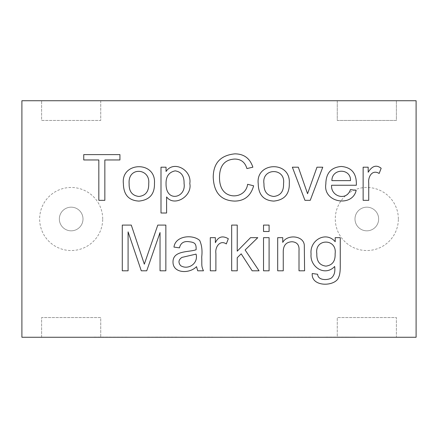 <?xml version="1.0" encoding="UTF-8"?>
<svg xmlns="http://www.w3.org/2000/svg" width="438" height="438" viewBox="0 0 438 438"><rect width="100%" height="100%" fill="white"/><g stroke="black" fill="none" stroke-linecap="round" stroke-linejoin="round"><path stroke-width="0.33" stroke-dasharray="2.19 1.64" d="M282.74 242.378C287.12 234.171 303.331 235.42 304.295 244.962L304.596 270.804L299.006 270.804L299.006 250.618C299.461 245.121 297.161 242.165 292.102 241.738C285.954 241.99 283.008 245.636 283.255 252.682L283.255 270.804L277.692 270.804L277.692 237.664L282.74 237.664L282.74 242.378M269.091 270.804L263.528 270.804L263.528 237.664L269.091 237.664L269.091 270.804M269.091 231.494L263.528 231.494L263.528 225.083L269.091 225.083L269.091 231.494M237.232 270.804L231.669 270.804L231.669 225.083L237.232 225.083L237.232 251.166L250.547 237.664L257.779 237.664L245.132 249.978L259.061 270.804L252.157 270.804L241.185 253.837L237.232 257.703L237.232 270.804M215.89 270.804L210.295 270.804L210.295 237.664L215.37 237.664L215.37 242.685C218.228 236.69 222.548 235.37 228.324 238.732L226.315 243.928C219.832 239.515 214.894 247.3 215.89 253.443L215.89 270.804M196.525 266.638C189.583 273.985 172.928 273.558 172.994 262.05C172.835 250.158 189.254 252.387 196.098 249.737C196.498 242.734 193.974 242.285 188.132 241.59C183.412 241.234 180.522 243.325 179.471 247.853L173.968 247.092C175.326 235.781 192.589 234.095 199.684 240.435C201.792 245.121 202.471 250.618 201.721 256.909C202.044 265.127 201.124 265.74 203.456 270.804L197.708 270.804L196.525 266.638M180.653 265.663C188.148 270.399 198.6 263.446 196.065 254.111L181.962 257.396C178.485 259.723 178.047 262.477 180.653 265.663M396.39 100.74L396.39 120.45L337.26 120.45L337.26 100.74L416.1 100.74L416.1 337.26L396.39 337.26L396.39 317.55L337.26 317.55L337.26 337.26L396.39 337.26L396.39 317.55L337.26 317.55L337.26 337.26L100.74 337.26L100.74 317.55L41.61 317.55L41.61 337.26L100.74 337.26L100.74 317.55L41.61 317.55L41.61 337.26L21.9 337.26L21.9 100.74L100.74 100.74L100.74 120.45L41.61 120.45L41.61 100.74L41.61 120.45L100.74 120.45L100.74 100.74L337.26 100.74L337.26 120.45L396.39 120.45L396.39 100.74M83.001 219A11.826 11.826 0 0 0 65.262 208.756A11.826 11.826 0 0 0 65.262 229.244A11.826 11.826 0 0 0 83.001 219A11.826 11.826 0 0 0 65.262 208.756A11.826 11.826 0 0 0 65.262 229.244A11.826 11.826 0 0 0 83.001 219A11.826 11.826 0 0 0 65.262 208.756A11.826 11.826 0 0 0 65.262 229.244A11.826 11.826 0 0 0 83.001 219M316.822 253.629C316.521 261.179 319.57 265.346 325.971 266.123C332.398 265.236 335.448 261.13 335.119 253.81C337.304 238.157 314.484 238.267 316.822 253.629M340.26 237.664L340.26 266.304C340.266 271.44 339.735 275.091 338.678 277.249C335.667 286.726 311.051 287.465 312.228 273.509L317.643 274.27C317.922 280.676 327.827 280.347 331.38 278.01C334.276 275.551 335.371 271.713 334.665 266.485C324.843 276.958 309.633 266.78 311.073 254.051C309.398 240.374 325.861 230.618 335.212 241.738L335.212 237.664L340.26 237.664M368.73 200.336L363.135 200.336L363.135 167.196L368.183 167.196L368.183 172.244C372.119 165.876 376.445 164.551 381.164 168.263L379.155 173.459C372.251 169.128 367.909 176.864 368.73 183.007L368.73 200.336M331.577 185.258C330.575 196.47 346.693 201.529 350.427 189.605L356.176 190.36C352.349 207.705 322.779 202.559 325.834 184.037C325.943 173.169 331.101 167.311 341.306 166.467C351.813 167.365 356.817 173.629 356.324 185.258L331.577 185.258M331.884 180.631L350.488 180.631C351.15 168.236 331.9 167.935 331.884 180.631M166.593 213.01L160.998 213.01L160.998 167.196L166.046 167.196L166.046 171.482C173.82 159.793 192.145 170.229 189.791 183.522C192.534 195.994 174.412 207.36 166.593 196.93L166.593 213.01M129.139 183.796C128.914 191.439 132.177 195.666 138.928 196.47C145.701 195.655 148.964 191.368 148.717 183.615C150.491 168.143 127.622 166.287 129.139 183.796M123.396 183.763C120.647 161.731 156.136 160.494 154.461 183.308C154.762 194.089 149.582 200.018 138.928 201.091C128.772 200.544 123.593 194.768 123.396 183.763M246.912 168.564C245.094 162.274 241.02 159.098 234.691 159.049C224.71 159.624 219.641 165.641 219.493 177.105C219.427 185.099 221.759 190.639 226.484 193.738C234.73 198.759 246.331 194.603 247.612 184.283L253.629 185.8C250.81 195.868 244.508 200.965 234.724 201.091C220.976 200.659 213.815 192.676 213.229 177.138C213.377 163.062 220.571 155.298 234.812 153.853C243.933 153.869 249.956 158.321 252.874 167.196L246.912 168.564M166.046 183.949C165.914 202.925 186.347 197.998 184.075 183.489C184.278 176.016 181.321 171.8 175.195 170.847C168.876 172.15 165.827 176.519 166.046 183.949M378.651 219A11.826 11.826 0 0 0 360.912 208.756A11.826 11.826 0 0 0 360.912 229.244A11.826 11.826 0 0 0 378.651 219A11.826 11.826 0 0 0 360.912 208.756A11.826 11.826 0 0 0 360.912 229.244A11.826 11.826 0 0 0 378.651 219A11.826 11.826 0 0 0 360.912 208.756A11.826 11.826 0 0 0 360.912 229.244A11.826 11.826 0 0 0 378.651 219M104.846 200.336L98.829 200.336L98.829 159.963L83.751 159.963L83.751 154.609L119.93 154.609L119.93 159.963L104.846 159.963L104.846 200.336M325.899 337.063L348.774 337.063L325.899 337.26M355.196 337.063L318.716 337.26L355.196 337.063M310.695 337.26L277.068 337.26L310.695 337.063M266.348 337.063L259.356 337.26L266.348 337.063M266.348 337.26L259.356 337.063L266.348 337.26M231.428 337.26L253.81 337.26L231.428 337.063M226.484 337.26L219.531 337.063L226.484 337.26M199.81 337.063L212.846 337.063M177.122 337.063L154.324 337.063M175.107 337.26L146.226 337.26L175.107 337.063M177.122 337.26L184.267 337.063M184.267 337.26L147.442 337.063M147.442 337.26L154.324 337.26M94.088 337.063L110.354 337.063M94.088 337.26L127.19 337.063M212.846 337.26L199.81 337.26M110.354 337.26L127.19 337.26M153.678 337.26L155.802 337.063L153.678 337.26M263.966 183.796C263.78 191.466 267.054 195.693 273.788 196.47C280.583 195.622 283.835 191.335 283.545 183.615C285.811 167.371 261.349 167.71 263.966 183.796M258.223 183.763C255.496 161.792 290.887 160.423 289.294 183.308C289.595 194.094 284.426 200.018 273.788 201.091C263.649 200.555 258.458 194.779 258.223 183.763M310.235 200.336L304.947 200.336L292.36 167.196L298.322 167.196L307.564 193.706L316.986 167.196L322.762 167.196L310.235 200.336M128.088 270.804L122.284 270.804L122.284 225.083L131.285 225.083L144.326 264.174L157.79 225.083L165.849 225.083L165.849 270.804L160.04 270.804L160.04 232.529L146.725 270.804L141.282 270.804L128.088 231.861L128.088 270.804M398.361 219A31.536 31.536 0 0 0 351.057 191.691A31.536 31.536 0 0 0 351.057 246.309A31.536 31.536 0 0 0 398.361 219M102.711 219A31.536 31.536 0 0 0 55.407 191.691A31.536 31.536 0 0 0 55.407 246.309A31.536 31.536 0 0 0 102.711 219"/><path stroke-width="0.66" d="M282.74 242.378C287.12 234.171 303.331 235.42 304.295 244.962L304.596 270.804L299.006 270.804L299.006 250.618C299.461 245.121 297.161 242.165 292.102 241.738C285.954 241.99 283.008 245.636 283.255 252.682L283.255 270.804L277.692 270.804L277.692 237.664L282.74 237.664L282.74 242.378M269.091 237.664L269.091 270.804L263.528 270.804L263.528 237.664L269.091 237.664M269.091 225.083L269.091 231.494L263.528 231.494L263.528 225.083L269.091 225.083M237.232 257.703L237.232 270.804L231.669 270.804L231.669 225.083L237.232 225.083L237.232 251.166L250.547 237.664L257.779 237.664L245.132 249.978L259.061 270.804L252.157 270.804L241.185 253.837L237.232 257.703M226.315 243.928C219.832 239.515 214.894 247.3 215.89 253.443L215.89 270.804L210.295 270.804L210.295 237.664L215.37 237.664L215.37 242.685C218.228 236.69 222.548 235.37 228.324 238.732L226.315 243.928M196.525 266.638C189.583 273.985 172.928 273.558 172.994 262.05C172.835 250.158 189.254 252.387 196.098 249.737C196.498 242.734 193.974 242.285 188.132 241.59C183.412 241.234 180.522 243.325 179.471 247.853L173.968 247.092C175.326 235.781 192.589 234.095 199.684 240.435C201.792 245.121 202.471 250.618 201.721 256.909C202.044 265.127 201.124 265.74 203.456 270.804L197.708 270.804L196.525 266.638M180.653 265.663C188.148 270.399 198.6 263.446 196.065 254.111L181.962 257.396C178.485 259.723 178.047 262.477 180.653 265.663M335.212 237.664L340.26 237.664L340.26 266.304C340.266 271.44 339.735 275.091 338.678 277.249C335.667 286.726 311.051 287.465 312.228 273.509L317.643 274.27C317.922 280.676 327.827 280.347 331.38 278.01C334.276 275.551 335.371 271.713 334.665 266.485C324.843 276.958 309.633 266.78 311.073 254.051C309.398 240.374 325.861 230.618 335.212 241.738L335.212 237.664M128.088 231.861L128.088 270.804L122.284 270.804L122.284 225.083L131.285 225.083L144.326 264.174L157.79 225.083L165.849 225.083L165.849 270.804L160.04 270.804L160.04 232.529L146.725 270.804L141.282 270.804L128.088 231.861M379.155 173.459C372.251 169.128 367.909 176.864 368.73 183.007L368.73 200.336L363.135 200.336L363.135 167.196L368.183 167.196L368.183 172.244C372.119 165.876 376.445 164.551 381.164 168.263L379.155 173.459M356.324 185.258L331.577 185.258C330.575 196.47 346.693 201.529 350.427 189.605L356.176 190.36C352.349 207.705 322.779 202.559 325.834 184.037C325.943 173.169 331.101 167.311 341.306 166.467C351.813 167.365 356.817 173.629 356.324 185.258M416.1 100.74L21.9 100.74L21.9 337.26L416.1 337.26L416.1 100.74M104.846 159.963L104.846 200.336L98.829 200.336L98.829 159.963L83.751 159.963L83.751 154.609L119.93 154.609L119.93 159.963L104.846 159.963M123.396 183.763C120.647 161.731 156.136 160.494 154.461 183.308C154.762 194.089 149.582 200.018 138.928 201.091C128.772 200.544 123.593 194.768 123.396 183.763M166.593 196.93L166.593 213.01L160.998 213.01L160.998 167.196L166.046 167.196L166.046 171.482C173.82 159.793 192.145 170.229 189.791 183.522C192.534 195.994 174.412 207.36 166.593 196.93M252.874 167.196L246.912 168.564C245.094 162.274 241.02 159.098 234.691 159.049C224.71 159.624 219.641 165.641 219.493 177.105C219.427 185.099 221.759 190.639 226.484 193.738C234.73 198.759 246.331 194.603 247.612 184.283L253.629 185.8C250.81 195.868 244.508 200.965 234.724 201.091C220.976 200.659 213.815 192.676 213.229 177.138C213.377 163.062 220.571 155.298 234.812 153.853C243.933 153.869 249.956 158.321 252.874 167.196M258.223 183.763C255.496 161.792 290.887 160.423 289.294 183.308C289.595 194.094 284.426 200.018 273.788 201.091C263.649 200.555 258.458 194.779 258.223 183.763M322.762 167.196L310.235 200.336L304.947 200.336L292.36 167.196L298.322 167.196L307.564 193.706L316.986 167.196L322.762 167.196M263.966 183.796C263.78 191.466 267.054 195.693 273.788 196.47C280.583 195.622 283.835 191.335 283.545 183.615C285.811 167.371 261.349 167.71 263.966 183.796M316.822 253.629C316.521 261.179 319.57 265.346 325.971 266.123C332.398 265.236 335.448 261.13 335.119 253.81C337.304 238.157 314.484 238.267 316.822 253.629M350.488 180.631C351.15 168.236 331.9 167.935 331.884 180.631L350.488 180.631M129.139 183.796C128.914 191.439 132.177 195.666 138.928 196.47C145.701 195.655 148.964 191.368 148.717 183.615C150.491 168.143 127.622 166.287 129.139 183.796M166.046 183.949C165.914 202.925 186.347 197.998 184.075 183.489C184.278 176.016 181.321 171.8 175.195 170.847C168.876 172.15 165.827 176.519 166.046 183.949"/></g></svg>
